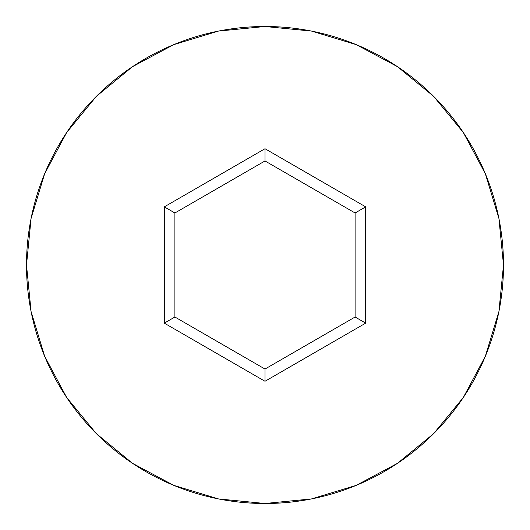 <?xml version="1.0" encoding="UTF-8"?>
<svg xmlns="http://www.w3.org/2000/svg" width="530" height="530" viewBox="0 0 530 530"><rect width="100%" height="100%" fill="white"/><g stroke="black" fill="none" stroke-linecap="round" stroke-linejoin="round"><path stroke-width="0.79" d="M26.5 265A238.5 238.5 0 0 1 265 26.5A238.5 238.5 0 0 1 503.5 265A238.5 238.5 0 0 0 265 26.5A238.5 238.5 0 0 0 26.5 265L31.084 311.527L44.653 356.273L66.694 397.507L96.354 433.646L132.493 463.306L173.727 485.348L218.473 498.916L265 503.5L311.527 498.916L356.273 485.348L397.507 463.306L433.646 433.646L463.306 397.507L485.348 356.273L498.916 311.527L503.5 265L498.916 218.473L485.348 173.727L463.306 132.493L433.646 96.354L397.507 66.694L356.273 44.653L311.527 31.084L265 26.5L218.473 31.084L173.727 44.653L132.493 66.694L96.354 96.354L66.694 132.493L44.653 173.727L31.084 218.473L26.5 265A238.5 238.5 0 0 0 265 503.5A238.5 238.5 0 0 0 503.5 265A238.5 238.5 0 0 1 265 503.5A238.5 238.5 0 0 1 26.5 265M265 381.275L164.3 323.141L164.3 206.859L265 148.725L365.7 206.859L365.7 323.141L265 381.275L365.7 323.141L365.7 206.859L355.1 212.981L355.1 317.019L265 369.039L174.9 317.019L174.9 212.981L265 160.961L355.1 212.981L355.1 317.019L365.7 323.141L355.1 317.019L265 369.039L265 381.275L265 369.039L174.9 317.019L164.3 323.141L265 381.275M355.1 212.981L365.7 206.859L265 148.725L265 160.961L355.1 212.981M265 160.961L265 148.725L164.3 206.859L174.9 212.981L265 160.961M174.9 212.981L164.3 206.859L164.3 323.141L174.9 317.019L174.9 212.981"/></g></svg>

